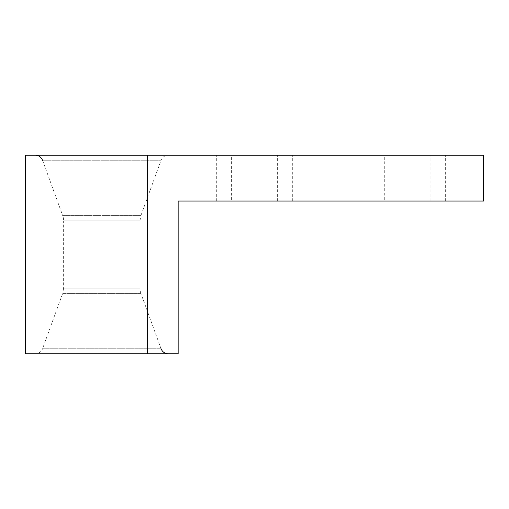 <?xml version="1.0" encoding="UTF-8"?>
<svg xmlns="http://www.w3.org/2000/svg" width="509" height="509" viewBox="0 0 509 509"><rect width="100%" height="100%" fill="white"/><g stroke="black" fill="none" stroke-linecap="round" stroke-linejoin="round"><path stroke-width="0.38" stroke-dasharray="2.54 1.91" d="M42.546 160.271L62.702 215.644L140.898 215.644L161.054 160.271L42.546 160.271L161.054 160.271A7.635 7.635 0 0 1 168.224 155.245L35.376 155.245L168.224 155.245M147.61 155.245L483.55 155.245L483.55 201.055L178.15 201.055L178.15 353.755L25.45 353.755L25.45 155.245L147.61 155.245L147.61 353.755M216.325 155.245L292.675 155.245L216.325 155.245L216.325 201.055L292.675 201.055L216.325 201.055M369.025 155.245L445.375 155.245L369.025 155.245L369.025 201.055L445.375 201.055L369.025 201.055M384.295 155.245L430.105 155.245L384.295 155.245L384.295 201.055L430.105 201.055L384.295 201.055M231.595 155.245L277.405 155.245L231.595 155.245L231.595 201.055L277.405 201.055L231.595 201.055M161.054 348.729L140.898 293.356L62.702 293.356L42.546 348.729L161.054 348.729L42.546 348.729A7.635 7.635 0 0 1 35.376 353.755L168.224 353.755L35.376 353.755M140.898 293.356A15.27 15.27 0 0 1 139.975 288.132L63.625 288.132L63.625 220.868L139.975 220.868L63.625 220.868A15.27 15.27 0 0 0 62.702 215.644L140.898 215.644L139.975 220.868L139.975 288.132L63.625 288.132L62.702 293.356L140.898 293.356M292.675 201.055L292.675 155.245M445.375 201.055L445.375 155.245M430.105 201.055L430.105 155.245M277.405 201.055L277.405 155.245"/><path stroke-width="0.76" d="M147.61 155.245L25.45 155.245L25.45 353.755L147.61 353.755L147.61 155.245L483.55 155.245L483.55 201.055L178.15 201.055L178.15 353.755L147.61 353.755M42.546 160.271C41.21 157.09 38.818 155.417 35.376 155.245M161.054 348.729C162.39 351.91 164.782 353.583 168.224 353.755"/></g></svg>
